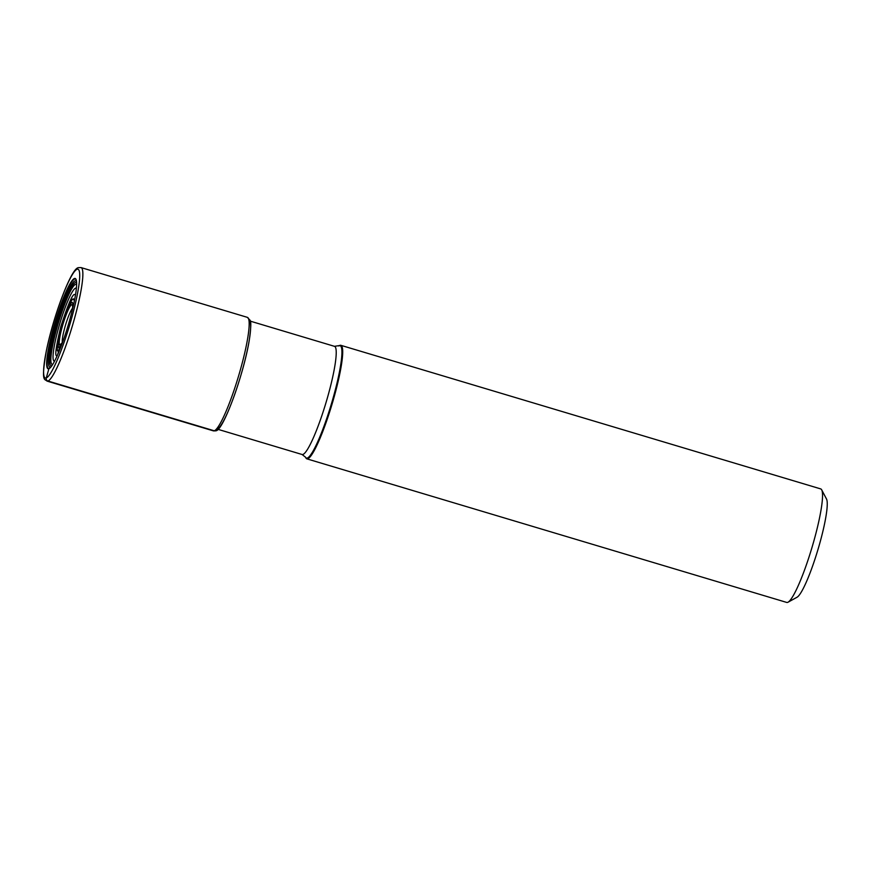 <?xml version="1.0" encoding="UTF-8"?>
<svg xmlns="http://www.w3.org/2000/svg" width="870" height="870" viewBox="0 0 870 870"><rect width="100%" height="100%" fill="white"/><g stroke="black" fill="none" stroke-linecap="round" stroke-linejoin="round"><path stroke-width="1.3" d="M73.395 305.457L72.297 302.336C67.642 302.782 54.103 350.632 59.53 347.467L61.487 345.227M61.4 343.606A2.36 2.327 70.3 0 0 60.215 345.042L59.53 347.467A62.575 61.596 70.3 0 0 58.725 350.621L59.693 349.86M74.418 300.639L73.265 299.226C71.579 298.519 67.664 307.61 61.542 326.522C57.137 344.803 56.202 352.839 58.725 350.621L58.627 351.023C52.363 354.677 68.012 299.356 73.395 298.834L74.537 300.041M75.494 294.81L74.624 294.56C72.623 293.723 68.001 304.478 60.77 326.815C55.571 348.424 54.451 357.918 57.431 355.308M52.689 364.508A22.5 22.152 -109.7 0 1 51.754 365.704A43.391 6.188 -73.3 0 0 51.972 365.607M76.625 283.218A43.391 6.188 -73.3 0 0 75.255 282.652A43.391 6.188 106.7 0 0 56.311 326.761A43.391 6.188 106.7 0 0 51.754 365.704A21.054 20.728 -109.7 0 1 50.612 367.02A37.421 36.844 -109.7 0 1 49.296 368.358L48.883 368.749A47.143 6.721 106.7 0 1 53.831 326.424A47.143 6.721 106.7 0 1 74.418 278.498A47.143 6.721 106.7 0 1 76.343 280.325A47.143 6.721 106.7 0 1 68.099 325.554A47.143 6.721 106.7 0 1 50.145 367.869A47.143 6.721 106.7 0 1 48.883 368.749L46.284 377.95A2.49 2.447 70.3 0 0 47.97 381.038L214.281 430.802A2.36 2.327 70.3 0 0 215.727 430.759L213.346 430.857L47.023 381.093A59.247 8.45 -73.3 0 0 47.97 381.038A59.247 8.45 -73.3 0 0 47.98 381.027A59.247 8.45 -73.3 0 0 73.004 323.738A59.247 8.45 -73.3 0 0 80.997 267.568L78.55 267.666C71.427 267.394 53.059 316.854 46.175 351.687C40.912 382.844 44.729 378.678 47.023 381.093M305.479 457.152L305.881 457.903A59.247 8.45 -73.3 0 0 306.871 458.849A59.247 8.45 -73.3 0 0 307.806 458.784A59.247 8.45 -73.3 0 0 332.829 401.527A59.247 8.45 -73.3 0 0 340.833 345.314A59.247 8.45 -73.3 0 0 339.898 345.368A59.247 8.45 -73.3 0 0 339.496 345.564L334.45 346.325A56.452 8.047 106.7 0 1 326.815 399.885A56.452 8.047 106.7 0 1 302.978 454.444A56.452 8.047 106.7 0 1 302.086 454.499L305.479 457.152A58.638 8.363 -73.3 0 0 307.371 458.033A58.638 8.363 -73.3 0 0 307.393 458.033A58.638 8.363 -73.3 0 0 332.982 398.46A58.638 8.363 -73.3 0 0 339.169 345.781A58.638 8.363 -73.3 0 0 339.159 345.781A58.638 8.363 -73.3 0 0 338.756 345.966M340.833 345.314L820.693 488.907A59.247 8.45 106.7 0 1 821.682 489.843A59.247 8.45 106.7 0 1 813.537 542.151A59.247 8.45 106.7 0 1 788.068 602.192A59.247 8.45 106.7 0 1 787.665 602.377A59.247 8.45 106.7 0 1 786.73 602.432L306.871 458.849M821.682 489.843L826.5 498.999A51.787 7.384 106.7 0 1 819.377 544.707A51.787 7.384 106.7 0 1 797.116 597.19L788.068 602.192M61.705 343.476A2.36 2.327 70.3 0 0 61.65 343.498L63.086 340.866M59.464 350.414L58.627 351.023A45.969 45.251 -109.7 0 1 57.561 354.906M62.923 341.334A21.054 3.001 106.7 0 1 60.215 345.042A21.054 3.001 106.7 0 1 62.422 326.152A21.054 3.001 106.7 0 1 71.612 304.75A21.054 3.001 106.7 0 1 72.438 309.524M76.364 288.307A38.117 5.438 -73.3 0 0 75.483 288.198A38.117 5.438 106.7 0 0 59.084 326.065A38.117 5.438 106.7 0 0 54.549 361.213M76.603 284.762A41.727 5.949 -73.3 0 0 75.429 284.425A41.727 5.949 106.7 0 0 57.235 326.772A41.727 5.949 106.7 0 0 52.809 364.312M76.56 281.815A44.99 6.416 -73.3 0 0 74.983 280.912A44.99 6.416 106.7 0 0 55.332 326.642A44.99 6.416 106.7 0 0 50.612 367.02A44.99 6.416 -73.3 0 0 51.145 366.748M76.397 280.608A46.654 6.655 -73.3 0 0 74.559 279.053A46.654 6.655 -73.3 0 0 54.19 326.478A46.654 6.655 -73.3 0 0 49.285 368.358A46.654 6.655 -73.3 0 0 50.34 367.673M46.284 377.95A56.767 8.091 -73.3 0 0 71.068 320.247A56.767 8.091 -73.3 0 0 77.028 269.298A56.767 8.091 -73.3 0 0 52.243 327A56.767 8.091 -73.3 0 0 46.284 377.95M80.997 267.568L247.308 317.332A59.247 8.45 106.7 0 1 239.304 373.545A59.247 8.45 106.7 0 1 214.281 430.802A59.247 8.45 106.7 0 1 213.346 430.857M248.896 320.269A56.887 8.113 106.7 0 1 241.164 374.317A56.887 8.113 106.7 0 1 217.163 429.214M62.27 342.367A18.683 2.664 106.7 0 1 65.598 324.804A18.683 2.664 106.7 0 1 72.46 308.306M72.602 307.066L72.33 310.003M247.308 317.332L250.027 320.203C251.245 321.378 251.006 327.968 249.309 339.952C243.926 373.893 222.948 431.857 215.716 430.77M250.31 321.15L334.45 346.325M217.946 429.323L302.086 454.499"/></g></svg>
